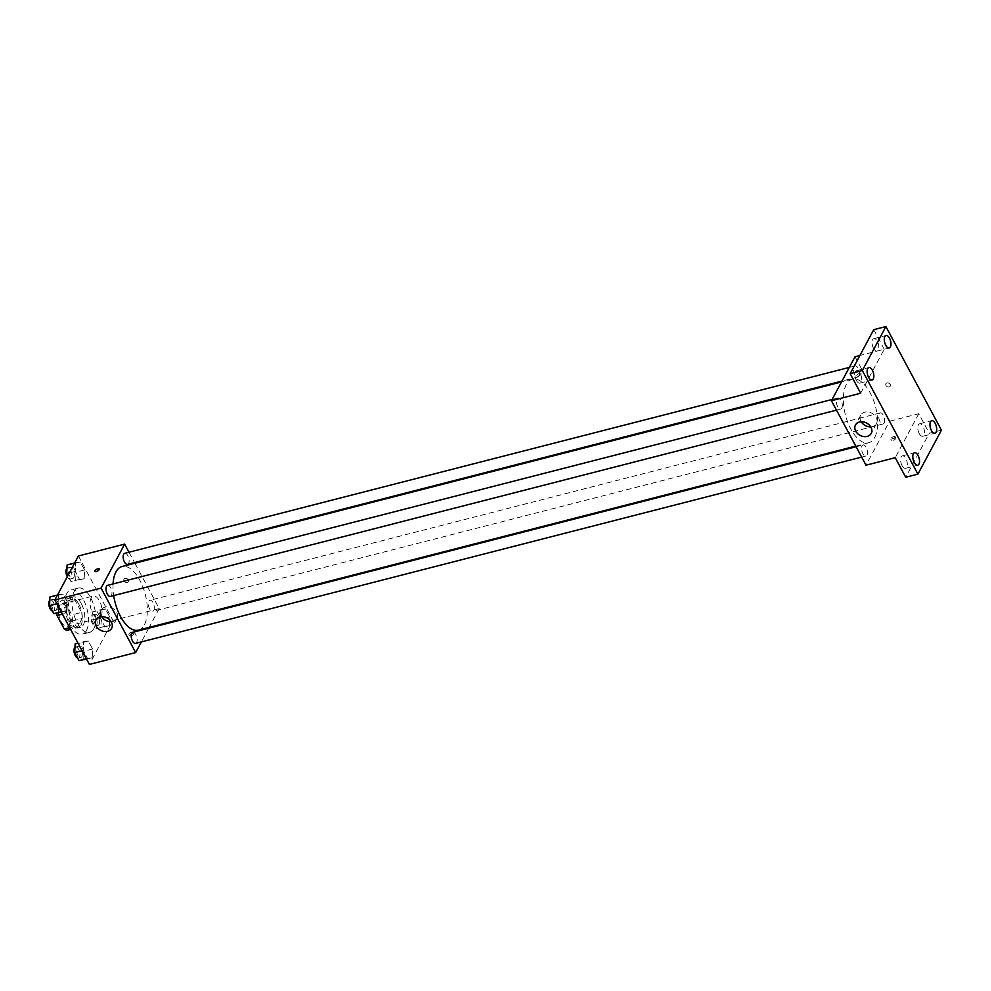 <?xml version="1.0" encoding="UTF-8"?>
<svg xmlns="http://www.w3.org/2000/svg" width="991" height="991" viewBox="0 0 991 991"><rect width="100%" height="100%" fill="white"/><g stroke="black" fill="none" stroke-linecap="round" stroke-linejoin="round"><path stroke-width="0.74" stroke-dasharray="4.96 3.72" d="M101.02 616.303A11.421 5.426 75.6 0 0 100.512 603.172A11.421 5.426 75.6 0 0 93.241 596.025A11.421 5.426 75.6 0 0 90.825 608.449A11.421 5.426 75.6 0 0 98.914 618.161A11.421 5.426 75.6 0 0 101.02 616.303M69.37 624.429A11.421 5.426 75.6 0 0 68.862 611.286A11.421 5.426 75.6 0 0 61.591 604.151A11.421 5.426 75.6 0 0 59.175 616.563A11.421 5.426 75.6 0 0 67.264 626.287A11.421 5.426 75.6 0 0 69.37 624.429M56.4 609.465L61.343 600.249A15.348 7.296 75.6 0 1 64.588 601.388L74.337 598.898A15.348 7.296 75.6 0 0 71.079 597.746L66.149 606.963L56.4 609.465A15.348 7.296 75.6 0 0 56.636 613.206M64.588 601.388L71.835 614.903A15.348 7.296 75.6 0 1 72.454 620.961L67.512 630.189M74.337 598.898L81.572 612.401L71.835 614.903M72.454 620.961L82.191 618.471L77.248 627.687L70.609 629.384M82.191 618.471A15.348 7.296 75.6 0 0 81.572 612.401M66.149 606.963A15.348 7.296 75.6 0 0 66.756 613.033L62.433 614.135M77.248 627.687A15.348 7.296 75.6 0 1 74.003 626.535L66.756 613.033M78.797 604.076A15.707 7.47 -104.4 0 1 78.066 627.935A15.707 7.47 -104.4 0 1 66.942 614.569A15.707 7.47 -104.4 0 1 70.262 597.499A15.707 7.47 -104.4 0 1 78.797 604.076M81.225 603.457A15.707 7.47 75.6 0 0 72.702 596.879A15.707 7.47 75.6 0 0 69.37 613.949A15.707 7.47 75.6 0 0 80.506 627.303A15.707 7.47 75.6 0 0 83.393 624.751A15.707 7.47 75.6 0 0 81.225 603.457M74.003 626.535L69.68 627.65M71.079 597.746L61.343 600.249M86.477 630.511A22.855 10.851 75.6 0 0 85.474 604.237A22.855 10.851 75.6 0 0 70.918 589.955A22.855 10.851 75.6 0 0 66.087 614.792A22.855 10.851 75.6 0 0 82.278 634.228A22.855 10.851 75.6 0 0 86.477 630.511M93.786 628.641A22.855 10.851 75.6 0 0 92.782 602.367A22.855 10.851 75.6 0 0 78.227 588.084A22.855 10.851 75.6 0 0 73.396 612.921A22.855 10.851 75.6 0 0 89.586 632.357A22.855 10.851 75.6 0 0 93.786 628.641M75.613 562.739L80.283 562.008L84.557 569.986L84.173 578.682L79.515 579.413L75.229 571.435L75.613 562.739L80.283 562.008L84.557 569.986L84.173 578.682L79.515 579.413L75.229 571.435L75.613 562.739L74.659 562.987M58.457 594.786L63.114 594.055L67.4 602.033L67.004 610.729L62.346 611.459L58.073 603.482L58.457 594.786L63.114 594.055L67.4 602.033L67.004 610.729L62.346 611.459L58.073 603.482L58.457 594.786L57.49 595.034M78.4 555.988L112.962 620.453L89.413 664.441M100.797 609.7L105.467 608.982L109.741 616.959L109.357 625.655L104.699 626.374L100.413 618.409L100.797 609.7L105.467 608.982L109.741 616.959L109.357 625.655L104.699 626.374L100.413 618.409L100.797 609.7L92.287 611.893L96.945 611.162L101.218 619.14L100.834 627.836L96.177 628.567L91.89 620.589L92.287 611.893M83.64 641.747L88.298 641.028L92.584 649.006L92.188 657.702L87.53 658.42L83.256 650.455L83.64 641.747L88.298 641.028L92.584 649.006L92.188 657.702L87.53 658.42L83.256 650.455L83.64 641.747L78.016 643.196M134.9 563.222L159.217 608.585L112.962 620.453M128.991 552.222L134.553 562.591M127.195 582.435A2.502 1.957 -151.8 0 0 127.034 578.694A2.502 1.957 -151.8 0 0 124.494 581.63A2.502 1.957 -151.8 0 0 128.322 581.593A2.502 1.957 -151.8 0 0 123.912 579.24A2.502 1.957 -151.8 0 0 127.195 582.435M138.319 630.165A32.852 15.608 75.6 0 0 144.364 624.826A32.852 15.608 75.6 0 0 142.915 587.056A32.852 15.608 75.6 0 0 121.992 566.53M113.048 583.947A32.852 15.608 75.6 0 0 113.68 595.579M159.217 608.585L149.158 627.39M148.7 628.232L141.379 641.908M110.41 596.421A5.711 2.713 75.6 0 0 111.463 595.492A5.711 2.713 75.6 0 0 111.203 588.927A5.711 2.713 75.6 0 0 107.573 585.359M127.566 564.375A5.711 2.713 75.6 0 0 128.619 563.445A5.711 2.713 75.6 0 0 128.372 556.88A5.711 2.713 75.6 0 0 124.73 553.312M153.803 610.419A5.711 2.713 75.6 0 0 153.555 603.853A5.711 2.713 75.6 0 0 149.914 600.273A5.711 2.713 75.6 0 0 148.7 606.48A5.711 2.713 75.6 0 0 152.75 611.348A5.711 2.713 75.6 0 0 153.803 610.419M132.757 632.32A5.711 2.713 -104.4 0 1 136.795 637.188A5.711 2.713 -104.4 0 1 135.594 643.394M133.748 634.091A2.502 1.016 -28.2 0 0 133.822 633.46A2.502 1.016 -28.2 0 0 131.146 633.757A2.502 1.016 -28.2 0 0 129.412 635.826A2.502 1.016 -28.2 0 0 131.481 635.813A2.502 1.016 -28.2 0 0 133.748 634.091M133.128 632.939A2.502 1.016 -28.2 0 0 133.203 632.308A2.502 1.016 -28.2 0 0 130.515 632.592A2.502 1.016 -28.2 0 0 128.793 634.661A2.502 1.016 -28.2 0 0 130.862 634.661A2.502 1.016 -28.2 0 0 133.128 632.939M99.261 568.995L99.261 568.995A2.502 1.016 151.8 0 1 97.527 571.076A2.502 1.016 151.8 0 1 94.851 571.361L94.851 571.361M101.664 616.65A8.931 6.974 28.2 0 1 101.169 610.06A8.931 6.974 28.2 0 1 112.33 608.127A8.931 6.974 28.2 0 1 116.901 618.495A8.931 6.974 28.2 0 1 112.887 621.468A8.931 6.974 28.2 0 1 111.141 621.729M874.706 437.452A32.852 15.608 75.6 0 0 873.269 399.683A32.852 15.608 75.6 0 0 852.347 379.157A32.852 15.608 75.6 0 0 845.397 414.845A32.852 15.608 75.6 0 0 868.673 442.791A32.852 15.608 75.6 0 0 874.706 437.452M862.046 445.876A5.711 2.713 -104.4 0 1 863.099 444.947A5.711 2.713 -104.4 0 1 867.15 449.803A5.711 2.713 -104.4 0 1 865.936 456.009A5.711 2.713 -104.4 0 1 862.306 452.441A5.711 2.713 -104.4 0 1 862.046 445.876M858.974 376.072A5.711 2.713 75.6 0 0 858.714 369.494A5.711 2.713 75.6 0 0 855.084 365.927A5.711 2.713 75.6 0 0 853.87 372.133A5.711 2.713 75.6 0 0 857.921 377.001A5.711 2.713 75.6 0 0 858.974 376.072M884.145 423.033A5.711 2.713 75.6 0 0 883.898 416.468A5.711 2.713 75.6 0 0 880.268 412.9A5.711 2.713 75.6 0 0 879.054 419.106A5.711 2.713 75.6 0 0 883.105 423.962A5.711 2.713 75.6 0 0 884.145 423.033M841.805 408.119A5.711 2.713 75.6 0 0 841.557 401.541A5.711 2.713 75.6 0 0 837.915 397.973A5.711 2.713 75.6 0 0 836.714 404.179A5.711 2.713 75.6 0 0 840.752 409.048A5.711 2.713 75.6 0 0 841.805 408.119M855.01 356.748L889.571 421.212L866.01 465.2M873.728 329.681L884.22 349.253L859.903 355.484M941.45 430.156L929.273 433.29L905.724 477.266M889.571 421.212L918.781 413.718L929.273 433.29M889.187 386.936A2.502 1.957 -151.8 0 0 889.038 383.195A2.502 1.957 -151.8 0 0 886.487 386.131A2.502 1.957 -151.8 0 0 890.314 386.094A2.502 1.957 -151.8 0 0 885.904 383.74A2.502 1.957 -151.8 0 0 889.187 386.936M860.659 393.229L884.22 349.253M856.918 375.23A2.502 1.016 151.8 0 1 859.185 373.496A2.502 1.016 151.8 0 1 861.253 373.496A2.502 1.016 151.8 0 1 859.531 375.564A2.502 1.016 151.8 0 1 856.843 375.862A2.502 1.016 151.8 0 1 856.918 375.23A2.502 1.016 151.8 0 1 859.185 373.508A2.502 1.016 151.8 0 1 861.253 373.496A2.502 1.016 151.8 0 1 859.531 375.564A2.502 1.016 151.8 0 1 856.843 375.862A2.502 1.016 151.8 0 1 856.918 375.23M918.781 413.718L895.232 457.693M895.753 438.592A2.502 1.016 -28.2 0 0 895.814 437.96A2.502 1.016 -28.2 0 0 893.139 438.257A2.502 1.016 -28.2 0 0 891.417 440.326A2.502 1.016 -28.2 0 0 893.486 440.314A2.502 1.016 -28.2 0 0 895.753 438.592M895.121 437.44A2.502 1.016 -28.2 0 0 895.195 436.796A2.502 1.016 -28.2 0 0 892.519 437.093A2.502 1.016 -28.2 0 0 890.798 439.162A2.502 1.016 -28.2 0 0 892.866 439.162A2.502 1.016 -28.2 0 0 895.121 437.44M861.229 421.77A8.931 6.974 28.2 0 1 860.721 415.192A8.931 6.974 28.2 0 1 871.894 413.247A8.931 6.974 28.2 0 1 876.465 423.615A8.931 6.974 28.2 0 1 872.452 426.588A8.931 6.974 28.2 0 1 870.705 426.848M873.567 348.398A6.429 3.06 75.6 0 0 877.06 351.087A6.429 3.06 75.6 0 0 878.422 344.1A6.429 3.06 75.6 0 0 873.864 338.625A6.429 3.06 75.6 0 0 873.567 348.398M856.41 380.445A6.429 3.06 75.6 0 0 859.903 383.133A6.429 3.06 75.6 0 0 861.266 376.146A6.429 3.06 75.6 0 0 856.707 370.671A6.429 3.06 75.6 0 0 856.41 380.445M919.252 433.587A6.429 3.06 75.6 0 0 922.745 436.275A6.429 3.06 75.6 0 0 924.107 429.289A6.429 3.06 75.6 0 0 919.549 423.814A6.429 3.06 75.6 0 0 919.252 433.587M902.083 465.634A6.429 3.06 75.6 0 0 905.576 468.322A6.429 3.06 75.6 0 0 906.938 461.335A6.429 3.06 75.6 0 0 902.38 455.86A6.429 3.06 75.6 0 0 902.083 465.634M75.118 643.939L79.776 643.209L84.062 651.186L83.678 659.882M81.869 656.513A5.711 2.713 75.6 0 0 81.609 649.947A5.711 2.713 75.6 0 0 77.979 646.38A5.711 2.713 75.6 0 0 76.765 652.586A5.711 2.713 75.6 0 0 80.816 657.442A5.711 2.713 75.6 0 0 81.869 656.513M88.298 641.028L79.776 643.209M92.584 649.006L84.062 651.186M92.188 657.702L86.564 659.139M87.53 658.42L86.341 658.73M83.256 650.455L82.067 650.753M77.632 658.049A5.711 2.713 75.6 0 0 78.376 658.074A5.711 2.713 75.6 0 0 79.429 657.144A5.711 2.713 75.6 0 0 79.181 650.567A5.711 2.713 75.6 0 0 75.539 646.999A5.711 2.713 75.6 0 0 74.969 647.309M49.934 596.966L54.592 596.248L58.878 604.225L58.494 612.921M56.685 609.552A5.711 2.713 75.6 0 0 56.425 602.974A5.711 2.713 75.6 0 0 52.796 599.406A5.711 2.713 75.6 0 0 51.582 605.612A5.711 2.713 75.6 0 0 55.632 610.481A5.711 2.713 75.6 0 0 56.685 609.552M63.114 594.055L54.592 596.248M67.4 602.033L58.878 604.225M67.004 610.729L61.38 612.178M62.346 611.459L61.157 611.757M58.073 603.482L56.883 603.792M52.449 611.088A5.711 2.713 75.6 0 0 53.192 611.1A5.711 2.713 75.6 0 0 54.245 610.171A5.711 2.713 75.6 0 0 53.997 603.606A5.711 2.713 75.6 0 0 50.355 600.038A5.711 2.713 75.6 0 0 49.785 600.348M99.026 624.466A5.711 2.713 75.6 0 0 98.778 617.901A5.711 2.713 75.6 0 0 95.136 614.333A5.711 2.713 75.6 0 0 93.934 620.539A5.711 2.713 75.6 0 0 97.973 625.395A5.711 2.713 75.6 0 0 99.026 624.466M105.467 608.982L96.945 611.162M109.741 616.959L101.218 619.14M109.357 625.655L100.834 627.836M104.699 626.374L96.177 628.567M100.413 618.409L91.89 620.589M96.598 625.098A5.711 2.713 75.6 0 0 96.338 618.52A5.711 2.713 75.6 0 0 92.708 614.953A5.711 2.713 75.6 0 0 91.494 621.159A5.711 2.713 75.6 0 0 95.545 626.027A5.711 2.713 75.6 0 0 96.598 625.098M67.103 564.92L71.761 564.201L76.034 572.179L75.65 580.875L70.993 581.593L67.834 575.721M73.842 577.505A5.711 2.713 75.6 0 0 73.594 570.94A5.711 2.713 75.6 0 0 69.952 567.36A5.711 2.713 75.6 0 0 68.751 573.566A5.711 2.713 75.6 0 0 72.789 578.434A5.711 2.713 75.6 0 0 73.842 577.505M80.283 562.008L71.761 564.201M84.557 569.986L76.034 572.179M84.173 578.682L75.65 580.875M79.515 579.413L70.993 581.593M75.229 571.435L69.32 572.959M67.289 576.737A5.711 2.713 75.6 0 0 70.361 579.054A5.711 2.713 75.6 0 0 71.414 578.125A5.711 2.713 75.6 0 0 71.154 571.559A5.711 2.713 75.6 0 0 67.524 567.992A5.711 2.713 75.6 0 0 66.954 568.301M67.264 626.287L98.914 618.161M61.591 604.151L93.241 596.025M72.702 596.879L70.262 597.499M80.506 627.303L78.066 627.935M78.227 588.084L70.918 589.955M89.586 632.357L82.278 634.228M128.793 634.661L129.412 635.826M133.203 632.308L133.822 633.46M101.169 610.06L95.904 619.883M116.901 618.495L111.649 628.306M852.347 379.157L841.52 381.931M868.673 442.791L855.778 446.099M861.675 457.099L865.936 456.009M856.113 446.73L863.099 444.947M855.084 365.927L849.287 367.413M857.921 377.001L841.966 381.089M880.268 412.9L149.914 600.273M883.105 423.962L152.75 611.348M837.915 397.973L832.13 399.46M840.752 409.048L836.491 410.138M890.798 439.162L891.417 440.326M895.195 436.796L895.814 437.96M860.721 415.192L855.468 425.003M876.465 423.615L871.213 433.426M877.06 351.087L889.237 347.965M873.864 338.625L886.041 335.503M922.745 436.275L934.909 433.154M919.549 423.814L931.713 420.692M905.576 468.322L917.753 465.2M902.38 455.86L914.557 452.738M859.903 383.133L872.08 380.011M856.707 370.671L868.884 367.55M77.979 646.38L75.539 646.999M80.816 657.442L78.376 658.074M52.796 599.406L50.355 600.038M55.632 610.481L53.192 611.1M95.136 614.333L92.708 614.953M97.973 625.395L95.545 626.027M69.952 567.36L67.524 567.992M72.789 578.434L70.361 579.054"/><path stroke-width="1.49" d="M69.68 627.65L64.266 629.037L57.02 615.535A15.348 7.296 75.6 0 1 56.636 613.206M64.266 629.037A15.348 7.296 75.6 0 0 67.512 630.189L70.609 629.384M62.433 614.135L57.02 615.535M141.379 641.908L135.668 652.573L89.413 664.441L54.839 599.976L78.4 555.988L124.655 544.121L128.991 552.222M134.553 562.591L134.9 563.222M841.52 381.931L121.992 566.53A32.852 15.608 75.6 0 0 113.048 583.947M113.68 595.579A32.852 15.608 75.6 0 0 138.319 630.165L855.778 446.099M135.668 652.573L101.094 588.109L124.655 544.121M149.158 627.39L148.7 628.232M832.13 399.46L107.573 585.359A5.711 2.713 75.6 0 0 106.359 591.565A5.711 2.713 75.6 0 0 110.41 596.421L836.491 410.138M849.287 367.413L124.73 553.312A5.711 2.713 75.6 0 0 123.516 559.519A5.711 2.713 75.6 0 0 127.566 564.375L841.966 381.089M861.675 457.099L135.594 643.394A5.711 2.713 -104.4 0 1 131.952 639.827A5.711 2.713 -104.4 0 1 131.704 633.249A5.711 2.713 -104.4 0 1 132.757 632.32L856.113 446.73M101.094 588.109L54.839 599.976M107.635 631.292A8.931 6.974 28.2 0 1 97.973 628.405A8.931 6.974 28.2 0 1 95.904 619.883A8.931 6.974 28.2 0 1 107.065 617.938A8.931 6.974 28.2 0 1 111.649 628.306A8.931 6.974 28.2 0 1 107.635 631.292M94.851 571.361A2.502 1.016 151.8 0 1 94.925 570.729A2.502 1.016 151.8 0 1 97.192 569.007A2.502 1.016 151.8 0 1 99.261 568.995A2.502 1.016 151.8 0 1 97.527 571.064A2.502 1.016 151.8 0 1 94.851 571.361A2.502 1.016 151.8 0 1 94.925 570.729A2.502 1.016 151.8 0 1 97.192 569.007A2.502 1.016 151.8 0 1 99.261 568.995M111.141 621.729A8.931 6.974 28.2 0 1 101.664 616.65M917.889 474.144L862.343 370.547L885.892 326.559L941.45 430.156L917.889 474.144L905.724 477.266L895.232 457.693L866.01 465.2L831.449 400.736L855.01 356.748L859.903 355.484M885.892 326.559L873.728 329.681L850.167 373.669L862.343 370.547M831.449 400.736L860.659 393.229L850.167 373.669M867.199 436.412A8.931 6.974 28.2 0 1 857.525 433.525A8.931 6.974 28.2 0 1 855.468 425.003A8.931 6.974 28.2 0 1 866.63 423.07A8.931 6.974 28.2 0 1 871.213 433.426A8.931 6.974 28.2 0 1 867.199 436.412M870.705 426.848A8.931 6.974 28.2 0 1 861.229 421.77M872.377 370.25A6.429 3.06 -104.4 0 1 872.08 380.011A6.429 3.06 -104.4 0 1 868.587 377.323A6.429 3.06 -104.4 0 1 868.884 367.55A6.429 3.06 -104.4 0 1 872.377 370.25M918.05 455.426A6.429 3.06 -104.4 0 1 917.753 465.2A6.429 3.06 -104.4 0 1 914.259 462.5A6.429 3.06 -104.4 0 1 914.557 452.738A6.429 3.06 -104.4 0 1 918.05 455.426M935.207 423.38A6.429 3.06 -104.4 0 1 934.909 433.154A6.429 3.06 -104.4 0 1 931.416 430.453A6.429 3.06 -104.4 0 1 931.713 420.692A6.429 3.06 -104.4 0 1 935.207 423.38M889.534 338.204A6.429 3.06 -104.4 0 1 889.237 347.965A6.429 3.06 -104.4 0 1 885.743 345.277A6.429 3.06 -104.4 0 1 886.041 335.503A6.429 3.06 -104.4 0 1 889.534 338.204M86.564 659.139L79.007 660.613L74.734 652.635L75.118 643.939L78.016 643.196M86.341 658.73L79.007 660.613M82.067 650.753L74.734 652.635M74.969 647.309A5.711 2.713 75.6 0 0 74.313 653.119A5.711 2.713 75.6 0 0 77.632 658.049M61.38 612.178L53.824 613.64L49.55 605.674L49.934 596.966L57.49 595.034M61.157 611.757L53.824 613.64M56.883 603.792L49.55 605.674M49.785 600.348A5.711 2.713 75.6 0 0 49.129 606.158A5.711 2.713 75.6 0 0 52.449 611.088M67.834 575.721L66.707 573.628L67.103 564.92L74.659 562.987M69.32 572.959L66.707 573.628M66.954 568.301A5.711 2.713 75.6 0 0 67.289 576.737"/></g></svg>
